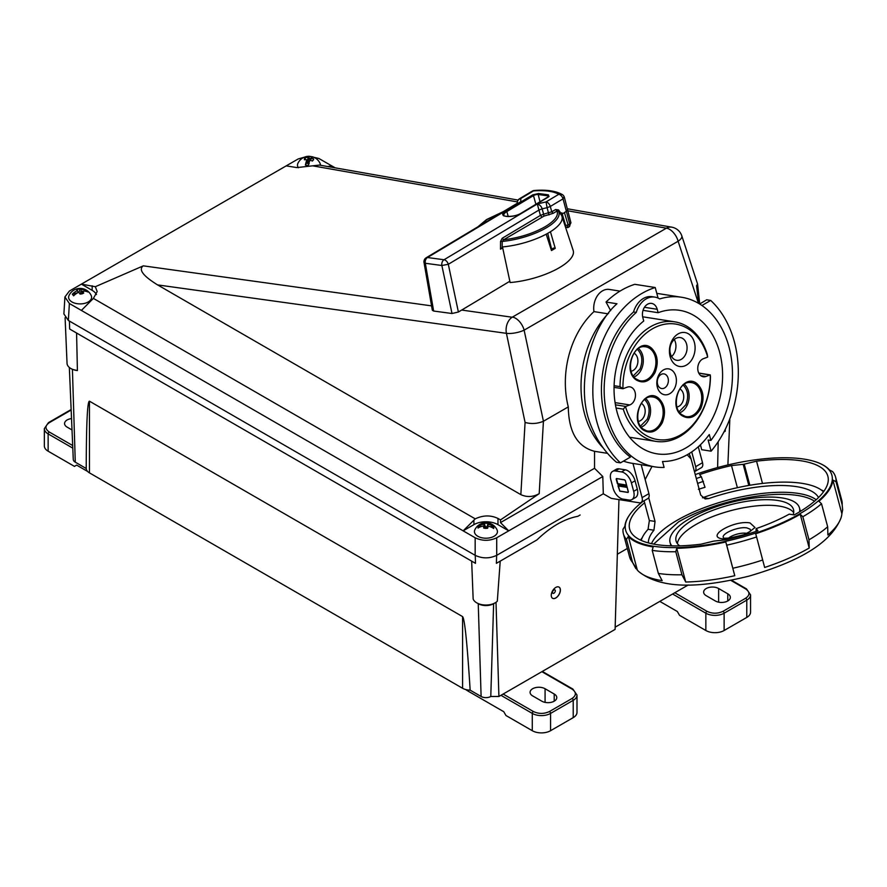 <?xml version="1.0" encoding="UTF-8"?>
<svg xmlns="http://www.w3.org/2000/svg" width="887" height="887" viewBox="0 0 887 887"><rect width="100%" height="100%" fill="white"/><g stroke="black" fill="none" stroke-linecap="round" stroke-linejoin="round"><path stroke-width="1.33" d="M637.343 570.108L628.351 536.391A107.227 36.999 165.1 0 0 629.227 537.322A107.227 36.999 165.1 0 0 653.154 546.935L652.211 550.372L658.365 573.434L662.145 580.652A107.227 36.999 165.1 0 1 639.072 571.827A107.227 36.999 165.1 0 1 638.219 571.04A107.227 36.999 165.1 0 1 637.343 570.108L632.608 562.48L626.455 539.429A109.811 37.886 165.1 0 1 623.406 533.786A109.811 37.886 165.1 0 1 622.996 529.273L624.891 526.246A107.227 36.999 165.1 0 1 629.027 515.702A107.227 36.999 165.1 0 1 629.216 515.436M841.874 513.773L832.882 480.055L836.02 481.708L842.173 504.77L842.65 509.903L841.874 513.773A107.227 36.999 165.1 0 1 840.976 517.986A107.227 36.999 165.1 0 1 827.904 535.005L827.671 526.8L821.528 503.749A109.811 37.886 165.1 0 1 802.846 516.744L808.988 539.795L809.221 548A107.227 36.999 165.1 0 1 764.661 567.469L756.589 536.957A109.811 37.886 165.1 0 1 726.708 545.183L734.78 575.707A107.227 36.999 165.1 0 1 685.729 582.016L681.937 574.787L675.794 551.736A109.811 37.886 165.1 0 1 652.211 550.372M821.44 464.167A107.227 36.999 165.1 0 1 821.728 464.311A107.227 36.999 165.1 0 1 828.547 468.979A107.227 36.999 165.1 0 1 829.423 469.91L832.56 471.562A109.811 37.886 165.1 0 1 835.609 477.195A109.811 37.886 165.1 0 1 836.02 481.708M695.253 474.578A106.706 36.822 165.1 0 1 821.162 464.034A106.706 36.822 165.1 0 1 827.937 468.68A106.706 36.822 165.1 0 1 758.507 532.1A106.706 36.822 165.1 0 1 629.582 536.69A106.706 36.822 165.1 0 1 629.382 515.17A106.706 36.822 165.1 0 1 643.064 501.343M734.78 575.707L725.788 541.99A107.227 36.999 165.1 0 1 676.737 548.299L675.794 551.736M725.788 541.99L726.708 545.183M809.221 548L800.229 514.283A107.227 36.999 165.1 0 1 755.669 533.752L756.589 536.957M800.229 514.283L802.846 516.744M832.882 480.055A107.227 36.999 165.1 0 1 818.912 501.288L821.528 503.749M696.317 478.57A95.131 32.83 165.1 0 1 701.351 476.762L699.599 474.6A102.57 35.391 165.1 0 1 731.487 465.586L743.173 464.322A3.104 1.064 165.1 0 0 744.204 464.145L756.556 461.185A102.57 35.391 165.1 0 1 824.101 469.999A102.57 35.391 165.1 0 1 827.87 476.252A102.57 35.391 165.1 0 1 794.242 514.903L789.219 514.161A95.131 32.83 165.1 0 1 756.179 528.597L757.919 530.77A102.57 35.391 165.1 0 1 726.043 539.784L714.345 541.037A3.104 1.064 165.1 0 0 713.314 541.214L700.963 544.186A102.57 35.391 165.1 0 1 629.648 529.118A102.57 35.391 165.1 0 1 644.627 502.785M702.482 497.795L702.87 497.662A96.373 33.251 165.1 0 1 823.491 491.808M648.364 542.911A88.367 30.491 165.1 0 1 653.93 530.226L655.049 521.434L648.719 497.696M645.148 479.568L652 466.429M687.203 454.754L691.106 459.011A17.396 10.045 -120 0 0 689.055 453.667M702.87 497.662L708.735 498.583L705.154 498.949L700.719 495.068L691.106 459.011M708.735 498.583A88.367 30.491 165.1 0 1 816.228 494.536A88.367 30.491 165.1 0 1 818.524 497.529M814.521 501.222A86.815 29.958 -14.9 0 0 678.599 521.833L653.664 544.119M671.847 545.86A66.98 23.106 165.1 0 1 670.073 542.522A66.98 23.106 165.1 0 1 722.406 504.77A66.98 23.106 165.1 0 1 797.036 503.927A66.98 23.106 165.1 0 1 799.497 508.007A66.98 23.106 165.1 0 1 799.619 511.788M679.741 545.849A60.771 20.966 165.1 0 1 678.3 544.64A60.771 20.966 165.1 0 1 676.06 540.926A60.771 20.966 165.1 0 1 723.559 506.665A60.771 20.966 165.1 0 1 791.271 505.9A60.771 20.966 165.1 0 1 793.51 509.615A60.771 20.966 165.1 0 1 793.155 514.737M793.688 512.575A60.771 20.966 -14.9 0 0 792.767 511.522A60.771 20.966 -14.9 0 0 729.114 511.112A60.771 20.966 -14.9 0 0 677.38 543.587M723.925 538.198C719.157 534.517 738.051 526.113 747.009 527.942L750.147 529.206L750.679 530.892M745.124 534.462L731.653 537.577A10.079 3.481 -14.9 0 0 730.4 538.387M628.351 536.391L626.455 539.429M685.729 582.016L676.737 548.299M762.487 483.426L756.556 461.185M756.179 528.597L756.046 531.402M737.374 487.673L731.487 465.586M698.368 489.314L705.032 487.285L701.351 476.762M703.435 481.308A89.554 30.901 -14.9 0 0 697.614 483.426M644.084 500.756L649.362 520.547L655.049 521.434M641.19 540.416A96.373 33.251 165.1 0 1 648.064 529.306L649.362 520.547M745.856 534.639L754.992 527.521L750.047 522.942C734.192 519.837 704.977 536.713 722.517 538.841L729.846 538.908M725.256 431.193L723.936 431.958L725.256 431.193L725.311 429.253M718.193 441.693L717.616 467.549M65.095 317.668L67.046 363.371A13.061 7.539 -0 0 0 77.402 370.566L76.581 333.024L69.652 329.022L475.487 563.334L471.662 561.127L473.159 599.047A13.061 7.539 -0 0 0 482.218 604.723A13.061 7.539 -0 0 0 495.179 602.816A13.061 7.539 -0 0 0 495.855 602.406A13.061 7.539 -0 0 0 497.308 601.209L500.213 561.127L531.535 543.044M497.152 562.89L496.398 563.334L496.642 555.373M470.154 690.153C467.216 643.319 464.688 618.793 462.582 616.598L89.465 401.19C87.425 400.979 86.338 423.421 86.227 468.502A11.076 6.397 -0 0 0 89.465 472.871L462.582 688.279A11.076 6.397 -0 0 0 470.154 690.153L481.109 696.483L478.248 603.714A10.877 6.276 -0 0 0 493.627 603.714L495.179 602.816M552.546 598.27A6.464 3.725 120 0 0 557.513 596.496A6.464 3.725 120 0 0 560.307 590.021A6.464 3.725 120 0 0 559.01 587.083A6.464 3.725 120 0 0 554.065 588.835A6.464 3.725 120 0 0 551.248 595.332A6.464 3.725 120 0 0 552.59 598.293A6.464 3.725 120 0 0 557.568 596.563A6.464 3.725 120 0 0 560.384 590.066A6.464 3.725 120 0 0 559.043 587.105M555.317 590.797A1.974 1.142 -60 0 1 553.909 593.215A1.974 1.142 -60 0 1 552.512 592.405A1.974 1.142 -60 0 1 553.909 589.988A1.974 1.142 -60 0 1 555.317 590.797M77.402 370.566L72.424 369.413L75.273 462.171L86.227 468.502M71.714 368.97A10.877 6.276 -0 0 0 72.424 369.413M76.581 333.024L471.662 561.127M700.63 445.418L698.269 446.782L700.63 445.418M580.109 515.003L577.77 516.345C564.332 518.84 550.727 526.69 536.957 539.906L496.398 563.334M617.33 554.231L627.32 548.465M618.96 499.592L615.101 629.404L498.915 696.483L496.01 602.284M75.273 462.171A6.841 3.947 180 0 1 73.277 459.477L69.341 367.451M498.915 696.483L490.777 696.483A6.841 3.947 180 0 1 481.109 696.483M490.777 696.483L493.627 603.714M615.168 627.164L688.223 584.988M545.073 688.733A8.781 5.067 0 0 0 532.655 688.733A8.781 5.067 0 0 0 530.082 692.315A8.781 5.067 0 0 0 532.655 695.907L541.791 701.173A8.781 5.067 0 0 0 551.359 702.282A8.781 5.067 0 0 0 556.781 697.592A8.781 5.067 0 0 0 554.209 694.011L545.073 688.733L545.073 702.371M465.786 689.576A28.938 16.709 0 0 0 468.347 691.261L503.783 711.729L505.978 715.521L532.289 730.711L532.289 713.414A1.552 0.898 -60 0 1 533.386 711.518L503.129 694.044M500.933 695.308L532.289 713.414A12.917 7.462 0 0 0 550.561 713.414L573.213 700.331A12.917 7.462 0 0 0 576.993 695.064L576.993 712.361A12.917 7.462 180 0 1 573.213 717.638L550.561 730.711A12.917 7.462 180 0 1 532.289 730.711M706.218 588.524A8.781 5.067 180 0 1 718.636 588.524L727.772 593.802A8.781 5.067 180 0 1 730.345 597.383A8.781 5.067 180 0 1 724.923 602.073A8.781 5.067 180 0 1 715.354 600.976L706.218 595.698A8.781 5.067 180 0 1 703.646 592.117A8.781 5.067 180 0 1 706.218 588.524M746.776 617.43L746.776 600.133A12.917 7.462 180 0 0 750.557 594.855L750.557 612.152A12.917 7.462 -0 0 1 746.776 617.43L724.125 630.502A12.917 7.462 -0 0 1 705.852 630.502L679.542 615.323L677.346 611.52L659.806 601.386M705.852 630.502L705.852 613.205A1.552 0.898 -60 0 1 706.95 611.309C712.305 613.815 717.672 613.815 723.027 611.309L745.679 598.226C750.025 595.133 750.025 592.039 745.679 588.946L730.821 580.364M87.613 471.452L76.637 465.11L74.441 466.374L48.131 451.195L48.131 433.887A12.917 7.462 180 0 1 44.35 428.621L44.35 445.917A12.917 7.462 0 0 0 48.131 451.195M71.104 409.55A1.552 0.898 60 0 1 71.137 409.539L48.452 422.633A1.552 0.898 60 0 1 49.228 422.711C44.893 425.804 44.893 428.898 49.228 431.991L72.679 445.529M72.013 429.951L67.135 427.135A8.781 5.067 180 0 1 64.563 423.554A8.781 5.067 180 0 1 71.525 418.586M518.086 200.085L319.409 165.071L296.912 167.588L286.191 165.88L298.198 158.95L306.991 156.445M310.184 156.4L318.899 158.496L331.749 165.88L327.68 166.523M641.19 464.721L648.907 493.66A6.464 3.725 60 0 1 649.184 495.622A6.464 3.725 60 0 1 647.854 498.583L641.013 502.53A6.464 3.725 60 0 1 639.35 502.796L612.019 498.505A6.464 3.725 -120 0 1 610.456 497.917L603.304 493.793L602.794 476.53L508.717 530.847L497.962 524.638A17.008 9.824 -0 0 0 473.913 524.638L463.158 530.847L81.382 310.428L93.39 298.398L475.232 518.851C483.127 515.125 490.722 514.992 498.006 518.463L500.512 519.904L500.49 522.598L508.717 530.847L496.709 537.777C489.535 541.137 482.351 541.137 475.166 537.777L463.158 530.847L475.232 518.851M632.963 463.435L642.077 497.607A6.464 3.725 60 0 1 642.354 499.569A6.464 3.725 60 0 1 641.013 502.53M610.81 479.667A10.855 6.264 60 0 1 610.356 476.374A10.855 6.264 60 0 1 612.595 471.407A10.855 6.264 60 0 1 615.401 470.964L621.576 471.928A10.855 6.264 60 0 1 631.411 482.905L633.662 491.343A10.855 6.264 60 0 1 631.877 499.603A10.855 6.264 60 0 1 629.083 500.046L622.896 499.082A10.855 6.264 60 0 1 613.061 488.105L610.81 479.667M298.409 167.765A11.487 6.63 180 0 1 297.844 163.474A11.487 6.63 180 0 1 297.888 163.396M313.455 159.982L313.543 158.795L312.49 161.035L309.896 160.214A12.096 2.606 99 0 0 308.399 165.581L305.405 165.104A12.096 2.606 -81 0 1 306.902 159.738L304.396 159.749L304.485 158.562L305.45 157.542L308.055 157.309A12.096 2.606 -81 0 1 309.286 156.289A12.096 2.606 -81 0 1 309.552 156.356L312.534 156.833A12.096 2.606 99 0 0 312.424 156.777A12.096 2.606 99 0 0 311.038 157.786L313.543 158.795L313.588 159.616M304.396 159.749L304.485 158.562M697.526 283.829L681.815 235.875A12.917 4.934 161.9 0 1 678.123 241.242A12.917 7.462 -120 0 0 677.524 239.368A12.917 7.462 -120 0 0 666.414 228.181L512.42 317.091A12.917 7.462 60 0 1 522.753 326.483A12.917 7.462 60 0 1 524.128 330.152L543.432 421.247L539.196 493.66C533.065 497.086 526.945 497.419 520.846 494.636L157.587 284.904C143.273 276.057 138.416 269.748 143.018 265.978L95.319 286.712L81.382 284.128L69.374 291.058L64.917 296.968L69.374 303.498L81.382 310.428M95.319 286.712L97.182 291.546L93.39 298.398M96.461 294.584A17.008 9.824 -0 0 0 92.137 290.337L81.382 284.128L286.191 165.88M84.964 303.287A11.487 6.63 180 0 1 72.756 302.378A11.487 6.63 180 0 1 68.986 295.615A12.196 12.196 0 0 1 91.239 295.615A11.487 6.63 180 0 1 84.964 303.287M82.081 293.841L80.063 294.085L78.788 292.233A12.096 8.948 141.1 0 0 73.643 295.826L72.335 294.207A12.096 8.948 -38.9 0 1 77.479 290.614L76.515 289.705A4.657 2.683 180 0 1 76.581 289.65L80.163 288.718L81.427 289.55A12.096 8.948 -38.9 0 1 86.571 290.371L87.891 291.989A12.096 8.948 141.1 0 0 82.735 291.169L83.7 293.109L82.081 293.841M547.734 233.336L551.636 249.203M698.446 303.276L678.123 241.242L524.128 330.152A12.917 3.958 168.2 0 1 506.433 333.335A12.917 9.38 -82.1 0 1 512.187 317.236L461.695 310.051M497.064 529.916A11.487 6.63 180 0 1 485.311 538.198A11.487 6.63 180 0 1 474.811 529.916A12.196 12.196 0 0 1 497.064 529.916M484.158 523.23L488.172 523.352L488.194 524.372A12.096 9.857 5.4 0 1 493.871 526.756L493.704 528.541A12.096 9.857 -174.6 0 0 488.027 526.157L487.717 528.186L485.688 528.386L483.703 528.064L483.681 526.024A12.096 9.857 -174.6 0 0 478.015 528.053L478.182 526.257A12.096 9.857 5.4 0 1 483.847 524.239L484.158 523.23L485.411 526.8L486.963 526.845L486.819 528.342M658.043 298.065L655.227 287.521A97.348 72.035 98.9 0 0 640.248 294.429A97.348 72.035 98.9 0 0 593.713 375.523A97.348 72.035 98.9 0 0 620.445 462.859L630.402 457.115A85.851 63.531 98.9 0 1 633.506 312.002A22.031 16.299 98.9 0 1 642.986 298.708A22.031 16.299 98.9 0 1 652.133 296.679L654.883 297.112A22.031 16.299 98.9 0 0 645.736 299.141A22.031 16.299 98.9 0 0 636.256 312.435L633.506 312.002M655.227 287.521L634.826 284.317A97.348 72.035 98.9 0 0 619.836 291.224A97.348 72.035 98.9 0 0 606.032 302.046L610.655 310.605M620.445 462.859L616.443 462.238C604.08 451.616 594.922 437.601 588.979 420.172C576.605 383.727 590.232 327.048 616.964 303.764L606.032 302.046M643.031 310.339L658.121 312.712A72.634 53.741 -81.1 0 1 679.597 310.328A72.634 53.741 -81.1 0 1 722.45 370.101A72.634 53.741 -81.1 0 1 687.225 447.148A72.634 53.741 -81.1 0 1 657.056 453.834A72.634 53.741 -81.1 0 1 614.503 398.119A72.634 53.741 -81.1 0 1 643.74 321.016L642.831 317.601A10.167 7.528 -81.1 0 1 647.377 304.33A10.167 7.528 -81.1 0 1 651.601 303.398A10.167 7.528 -81.1 0 1 657.212 309.297L644.45 307.29M78.876 292.577L80.163 288.718M502.685 247.883L500.49 249.192L502.829 246.896A45.215 15.6 165.1 0 0 546.204 234.179L551.459 250.533A46.191 15.944 165.1 0 0 555.24 248.338L553.521 248.072A43.607 15.046 165.1 0 1 551.126 249.491M502.164 247.118L502.208 241.43L503.628 239.778L502.197 238.27L500.534 241.441L502.208 241.43A43.33 14.957 165.1 0 0 544.252 228.979A43.33 14.957 165.1 0 0 558.333 210.94L557.014 211.039C558.721 215.563 554.885 220.719 545.527 226.495C533.386 233.414 519.427 237.849 503.628 239.778L543.975 216.106L543.609 214.177L540.416 215.408L541.846 216.916M628.373 491.853L628.051 492.473L619.802 491.187L616.432 478.525L624.67 479.823L625.379 480.61L628.373 491.853M625.39 480.665L626.477 485.045L617.374 483.615L616.188 479.047M478.747 226.318L486.974 219.477L502.84 211.904M517.675 203.034L426.215 257.74A4.646 2.783 59.1 0 1 427.479 257.518A4.646 3.36 97.7 0 0 425.316 263.273L424.019 262.53L432.335 310.273L433.643 311.038L452.004 313.51L458.391 312.024L509.848 281.246M506.133 210.784L506.843 211.549L533.486 195.617L532.765 194.852L506.133 210.784C495.5 216.794 512.143 219.034 521.8 212.902L548.443 196.969L548.454 194.852A0.776 0.565 97.7 0 0 548.099 195.861A3.426 1.186 165.1 0 1 549.042 196.326L549.064 196.393M567.68 209.033L566.848 210.995L561.172 214.776L558.333 210.94L558.533 209.931L561.637 214.122M517.365 203.677C516.999 201.116 518.141 199.398 520.78 198.522L520.758 201.715L427.479 257.518L444.032 259.747A4.646 2.783 59.1 0 1 448.312 264.282L538.941 210.064L537.311 203.943L546.026 201.926L547.113 207.68L542.134 208.844L543.609 214.177L551.781 211.805L555.584 209.52L557.014 211.039L553.211 213.312L543.975 216.106M458.391 312.024L448.312 264.282L441.87 265.501A4.646 3.36 97.7 0 1 444.032 259.747L537.311 203.943C539.895 204.875 541.513 206.505 542.134 208.844L538.941 210.064L540.416 215.408L502.197 238.27M570.906 222.67L569.066 226.872A3.881 2.317 -120.9 0 0 569.764 224.056A4.025 1.386 -14.9 0 0 569.875 223.99A4.025 1.386 -14.9 0 0 570.906 222.67L564.332 197.191A4.646 4.646 0 0 0 562.314 194.563L558.755 194.308C553.532 191.27 545.117 190.128 533.508 190.905L534.296 190.483A4.646 4.646 0 0 0 532.244 191.137L519.516 198.743A4.646 2.783 59.1 0 1 520.78 198.522L533.508 190.905A4.646 2.783 -120.9 0 0 532.244 191.137M561.903 212.825L565.651 225.409L568.135 225.032L567.159 227.571M569.066 226.872L567.857 227.593M532.765 194.852L538.542 193.51L548.454 194.852M567.913 227.56L565.418 226.762A48.009 16.565 -14.9 0 0 565.385 226.739L565.651 225.409M555.584 209.52L558.533 209.931M628.262 491.72L627.098 487.384L618.006 485.965L619.858 491.076L627.929 492.352L628.329 491.686M618.006 485.965L619.825 484.901L626.81 485.998M619.825 484.901L619.581 483.958M625.324 480.71L624.614 479.922L616.698 478.57M485.034 528.342L483.847 524.239M483.836 526.49L484.568 526.523M486.963 528.33L487.872 526.623M485.267 528.364L485.411 526.8M81.859 293.896L82.735 291.169M80.551 294.074L80.817 291.989L82.657 291.49M75.728 293.996L75.495 293.42L77.479 292.876M310.738 160.436L311.038 157.786M311.537 158.729L308.731 158.285L309.829 160.392M308.731 158.285L307.955 159.937L308.432 162.487L309.43 160.359M307.911 163.585L306.902 159.738M309.208 163.651L306.403 163.208L307.19 161.556M308.432 162.487L307.556 162.343M616.188 479.102L616.432 478.525M543.221 421.369C537.145 423.786 531.102 424.141 525.082 422.423L520.846 494.636M698.634 303.387L696.583 285.78L697.559 283.907L699.721 303.975M484.568 526.468L483.814 526.434M481.796 526.379L478.182 526.257M484.402 528.242L483.681 526.024M487.329 528.264L488.027 526.157M493.871 526.756L489.912 526.634M488.194 524.372L487.473 526.556M486.963 526.845L488.172 523.352M561.172 214.776A45.215 15.6 165.1 0 1 561.937 216.295A45.215 15.6 165.1 0 1 550.439 231.729L555.24 248.338M550.439 231.729A45.215 15.6 165.1 0 1 546.204 234.179M86.571 290.371L83.821 291.113M82.668 291.424L80.772 291.934L81.427 289.55M78.111 292.555L77.479 290.614M77.712 292.754L72.335 294.207M309.552 156.356L307.856 159.926L308.055 157.309M305.061 159.704L305.45 157.542M307.09 161.545L305.405 165.104M701.939 305.494L710.698 300.438L706.695 299.806L699.666 304.008M658.121 312.712L657.212 309.297M636.256 312.435A85.851 63.531 98.9 0 0 604.956 403.252A85.851 63.531 98.9 0 0 655.005 466.895A85.851 63.531 98.9 0 0 664.097 467.438L662.522 461.506A79.863 59.096 98.9 0 0 709.29 434.508L710.875 440.429A85.851 63.531 98.9 0 0 730.356 352.693A85.851 63.531 98.9 0 0 681.648 297.267A85.851 63.531 98.9 0 0 659.64 298.93A22.031 16.299 98.9 0 0 654.883 297.112M620.024 291.113L609.413 289.45A17.407 12.884 98.9 0 0 593.957 311.603L607.961 313.81M593.957 311.603A79.863 59.096 98.9 0 0 568.29 406.9L543.432 421.247M539.196 493.66L500.512 519.904M502.497 246.974L510.125 282.543A47.288 16.321 -14.9 0 0 573.179 250.433L561.937 216.295M312.424 156.777A12.196 12.196 0 0 1 320.096 163.474A11.487 6.63 180 0 1 320.462 165.259M335.164 167.843L331.749 165.88M730.988 415.715L729.136 420.649M700.464 444.731L701.695 449.698L711.108 451.184L708.125 439.996L710.875 440.429M711.108 451.184A97.348 72.035 98.9 0 0 710.698 300.438M681.648 297.267L658.487 293.63A85.851 63.531 98.9 0 0 656.801 293.397M694.477 471.651A6.464 3.725 -120 0 0 694.621 471.585A6.464 3.725 -120 0 0 695.685 466.662L691.749 451.904M694.621 471.585L701.451 467.637A6.464 3.725 -120 0 0 702.515 462.715L698.269 446.771M608.737 313A85.851 63.531 98.9 0 0 603.193 447.946M623.45 461.129A85.851 63.531 98.9 0 0 631.843 463.258L655.005 466.895M612.595 471.407L616.254 469.29A10.855 6.264 60 0 1 619.059 468.846L625.235 469.822A10.855 6.264 60 0 1 635.07 480.798L637.321 489.225A10.855 6.264 60 0 1 635.535 497.496L631.877 499.603M568.29 406.9C568.7 432.069 577.448 446.871 594.534 451.306L594.534 468.292L500.49 522.598M607.484 453.346L594.534 451.306M594.534 468.292L602.794 476.53M603.304 493.793L496.709 555.329C489.535 558.688 482.351 558.688 475.166 555.329L68.354 320.462L63.897 313.931L64.917 296.968M681.826 415.571C666.869 405.104 683.156 371.609 697.204 383.827C703.524 390.158 704.71 398.374 700.774 408.497C695.419 417.511 689.11 419.873 681.826 415.571M636.001 379.791C621.044 369.314 637.332 335.818 651.38 348.048C657.699 354.379 658.886 362.595 654.95 372.706C649.594 381.732 643.286 384.082 636.001 379.791M643.263 429.984C628.306 419.518 644.594 386.011 658.642 398.241C664.962 404.572 666.148 412.788 662.212 422.899C656.857 431.925 650.548 434.275 643.263 429.984M679.087 411.69L685.817 404.816C688.999 396.6 688.035 389.925 682.912 384.803M633.263 375.911L639.993 369.036C643.175 360.809 642.21 354.146 637.088 349.023M640.525 426.104L647.255 419.229C650.437 411.003 649.472 404.339 644.35 399.217M614.092 385.701L620.013 386.632A60.516 44.782 -81.1 0 1 674.619 321.815A60.516 44.782 -81.1 0 1 707.194 354.057L707.682 357.051A2.062 1.53 -81.1 0 1 707.427 357.184L703.424 358.681A9.302 6.885 -81.1 0 0 697.858 370.001A9.302 6.885 -81.1 0 0 703.269 376.764A9.302 6.885 -81.1 0 0 705.997 376.465L700.763 375.644M623.273 409.14A60.516 44.782 -81.1 0 0 655.848 441.371A60.516 44.782 -81.1 0 0 710.454 376.554L710.265 374.902A58.442 43.252 -81.1 0 1 674.685 437.679A58.442 43.252 -81.1 0 1 625.523 406.568L623.273 409.14L616.066 408.009M694.909 345.01A17.186 12.717 -81.1 0 1 684.465 365.998A17.186 12.717 -81.1 0 1 669.607 354.002A17.186 12.717 -81.1 0 1 680.052 333.024A17.186 12.717 -81.1 0 1 694.909 345.01M670.018 351.928A11.498 8.504 98.9 0 0 676.692 360.277A11.498 8.504 98.9 0 0 686.948 345.908A11.498 8.504 98.9 0 0 680.262 337.559A11.498 8.504 98.9 0 0 670.018 351.928M676.249 378.383A13.094 9.69 -81.1 0 1 668.288 394.382A13.094 9.69 -81.1 0 1 656.968 385.235A13.094 9.69 -81.1 0 1 664.917 369.247A13.094 9.69 -81.1 0 1 676.249 378.383M657.367 383.162A7.418 5.488 98.9 0 0 661.735 388.55A7.418 5.488 98.9 0 0 668.288 379.281A7.418 5.488 98.9 0 0 664.03 373.904A7.418 5.488 98.9 0 0 657.367 383.162M671.581 356.563A11.498 8.504 98.9 0 0 675.816 344.156A11.498 8.504 98.9 0 0 674.253 339.521M634.005 353.137A9.458 6.996 -81.1 0 1 637.808 359.423A9.458 6.996 -81.1 0 1 631.167 371.221M641.268 403.33A9.458 6.996 -81.1 0 1 645.082 409.617A9.458 6.996 -81.1 0 1 638.429 421.414M679.83 388.916A9.458 6.996 -81.1 0 1 683.644 395.214A9.458 6.996 -81.1 0 1 676.992 407M698.745 373.039L710.265 374.902A2.062 1.53 -81.1 0 0 709.999 374.968L705.997 376.465M620.013 386.632L622.94 388.728A58.442 43.252 -81.1 0 1 658.52 325.939A58.442 43.252 -81.1 0 1 707.682 357.051M614.059 387.375L622.94 388.728A2.062 1.53 -81.1 0 0 623.217 388.65L627.22 387.164A9.302 6.885 -81.1 0 1 629.947 386.865A9.302 6.885 -81.1 0 1 635.458 395.292A9.302 6.885 -81.1 0 1 629.792 404.938L625.79 406.434L615.434 404.816M835.609 477.195L841.763 500.257A109.811 37.886 165.1 0 1 842.173 504.77M827.671 526.8A109.811 37.886 165.1 0 1 808.988 539.795M762.742 560.007A109.811 37.886 165.1 0 1 732.85 568.245M681.937 574.787A109.811 37.886 165.1 0 1 658.365 573.434M823.956 491.143A102.57 35.391 -14.9 0 0 821.34 490.023M642.177 537.799A102.57 35.391 -14.9 0 0 640.458 540.083M816.184 499.747A88.367 30.491 -14.9 0 0 728.05 500.024A88.367 30.491 -14.9 0 0 651.479 543.676M747.142 533.453A11.42 3.936 -14.9 0 0 728.149 538.52M632.608 562.48A109.811 37.886 165.1 0 1 629.559 556.848L635.879 568.634M744.204 464.145L749.837 485.244M743.173 464.322L748.805 485.422M648.064 529.306L653.93 530.226M475.244 555.373L475.487 563.334M69.652 329.022L69.408 321.072M462.582 688.279L462.582 616.598M89.465 472.871L89.465 401.19M468.347 691.261L468.347 690.042M541.857 671.681L572.115 689.155C576.45 692.248 576.45 695.341 572.115 698.435L549.463 711.518C544.097 714.024 538.742 714.024 533.386 711.518M554.209 694.011L554.209 701.173M550.561 730.711L550.561 713.414A1.552 0.898 -120 0 0 549.463 711.518M573.213 717.638L573.213 700.331A1.552 0.898 -120 0 0 572.115 698.435M542.312 671.426L572.891 689.077A1.552 0.898 120 0 0 572.115 689.155M718.636 602.173L718.636 588.524M724.125 630.502L724.125 613.205A12.917 7.462 180 0 1 705.852 613.205L672.601 594.002M745.679 598.226A1.552 0.898 -120 0 1 746.776 600.133L724.125 613.205A1.552 0.898 -120 0 0 723.027 611.309M674.785 592.738L706.95 611.309M750.557 594.855L746.455 588.868A1.552 0.898 120 0 0 745.679 588.946M727.772 593.802L727.772 600.976M72.789 448.123L48.131 433.887A1.552 0.898 -60 0 1 49.228 431.991M71.16 410.049L49.228 422.711M92.17 285.791L92.137 290.337M157.587 284.904L506.433 333.335L525.082 422.423M548.366 196.914L548.099 195.861L538.187 194.519A0.776 0.565 -82.3 0 1 538.542 193.51M452.004 313.51L441.87 265.501L425.316 263.273L433.643 311.038M564.398 212.459L568.135 225.032L569.764 224.056L563.034 198.843A4.646 2.783 -120.9 0 0 558.755 194.308L546.026 201.926A4.646 2.783 59.1 0 1 550.306 206.46L547.113 207.68L548.953 214.942M553.211 213.312L551.781 211.805L550.306 206.46L563.034 198.843L563.988 196.792M549.053 196.293L521.589 212.935C512.764 218.579 500.379 215.663 503.849 215.308A10.666 3.681 165.1 0 1 506.843 211.549L508.251 216.594M535.925 204.365L533.486 195.617A3.426 1.186 165.1 0 1 538.187 194.519L540.05 201.903M500.534 241.441L500.49 249.192M568.345 210.895L666.414 228.181A12.917 9.735 -80 0 1 671.781 227.172L567.846 208.855M497.962 524.638L498.006 518.463M473.88 520.092L473.913 524.638M431.57 305.871L143.306 265.845M312.978 165.891L517.332 201.903M695.685 466.662L702.515 462.715M625.235 469.822L621.576 471.928M619.059 468.846L615.401 470.964M633.662 491.343L637.321 489.225M635.07 480.798L631.411 482.905M642.077 497.607L648.907 493.66M496.709 555.329L496.709 537.777M475.166 555.329L475.166 537.777M68.354 320.462L69.374 303.498M685.13 416.369L681.781 414.65C670.672 407.355 678.056 380.789 690.452 382.497A17.208 12.74 -81.1 0 1 696.14 384.625A17.208 12.74 -81.1 0 1 701.55 395.103A17.208 12.74 -81.1 0 1 685.13 416.369A17.208 12.74 -81.1 0 1 681.881 414.761M697.204 383.827A1.031 0.643 128 0 1 696.14 384.625M639.305 380.59L635.957 378.871C624.847 371.564 632.231 345.01 644.627 346.717A17.208 12.74 -81.1 0 1 650.315 348.846A17.208 12.74 -81.1 0 1 655.726 359.313A17.208 12.74 -81.1 0 1 639.305 380.59A17.208 12.74 -81.1 0 1 636.057 378.982M651.38 348.048A1.031 0.643 128 0 1 650.315 348.846M646.568 430.783L643.219 429.064C632.109 421.757 639.494 395.203 651.89 396.91A17.208 12.74 -81.1 0 1 657.577 399.039A17.208 12.74 -81.1 0 1 662.988 409.506A17.208 12.74 -81.1 0 1 646.568 430.783A17.208 12.74 -81.1 0 1 643.319 429.175M658.642 398.241A1.031 0.643 128 0 1 657.577 399.039M679.885 412.777A15.833 11.719 98.9 0 0 688.966 393.64A15.833 11.719 98.9 0 0 684.354 384.304M634.061 376.986A15.833 11.719 98.9 0 0 643.142 357.86A15.833 11.719 98.9 0 0 638.529 348.524M641.323 427.179A15.833 11.719 98.9 0 0 650.404 408.053A15.833 11.719 98.9 0 0 645.791 398.718M698.834 373.216L709.999 374.968M615.079 402.631L629.792 404.938M639.072 571.827C663.066 590.687 704.112 587.028 748.717 576.195C792.712 563.389 829.977 545.749 840.976 517.986M841.763 500.257L842.65 509.903M800.384 511.322L799.497 508.007M670.949 545.838L670.073 542.522M623.406 533.786L629.559 556.848M821.162 464.034L821.728 464.311M723.98 538.254L733.904 537.91M741.842 535.792L750.624 531.147M727.883 464.943L729.813 419.839M572.891 689.077L576.993 695.064M746.455 588.868L731.498 580.231M48.452 422.633L44.35 428.621M309.286 156.289A12.196 12.196 0 0 0 297.844 163.474M503.306 211.627L486.531 219.577L477.816 226.872M519.516 198.743A4.646 4.646 0 0 0 517.254 202.713L517.254 203.289M562.314 194.563C555.783 190.893 546.436 189.53 534.296 190.483M426.215 257.74A4.646 4.646 0 0 0 424.019 262.53M681.815 235.875A12.917 12.917 0 0 0 671.781 227.172M674.619 321.815L642.643 316.792M655.848 441.371L629.57 437.247"/></g></svg>
